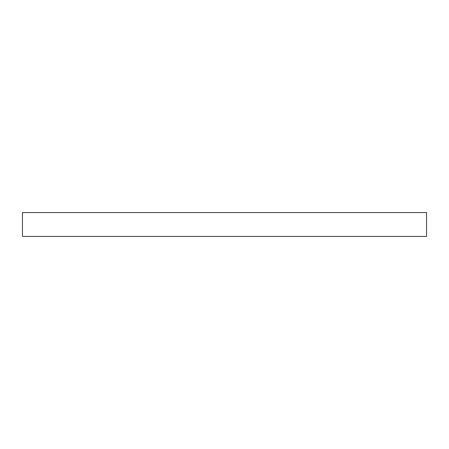 <?xml version="1.0" encoding="UTF-8"?>
<svg xmlns="http://www.w3.org/2000/svg" width="449" height="449" viewBox="0 0 449 449"><rect width="100%" height="100%" fill="white"/><g stroke="black" fill="none" stroke-linecap="round" stroke-linejoin="round"><path stroke-width="0.67" d="M426.55 236.432L22.45 236.432L22.45 212.568L426.55 212.568L426.55 236.432"/></g></svg>
